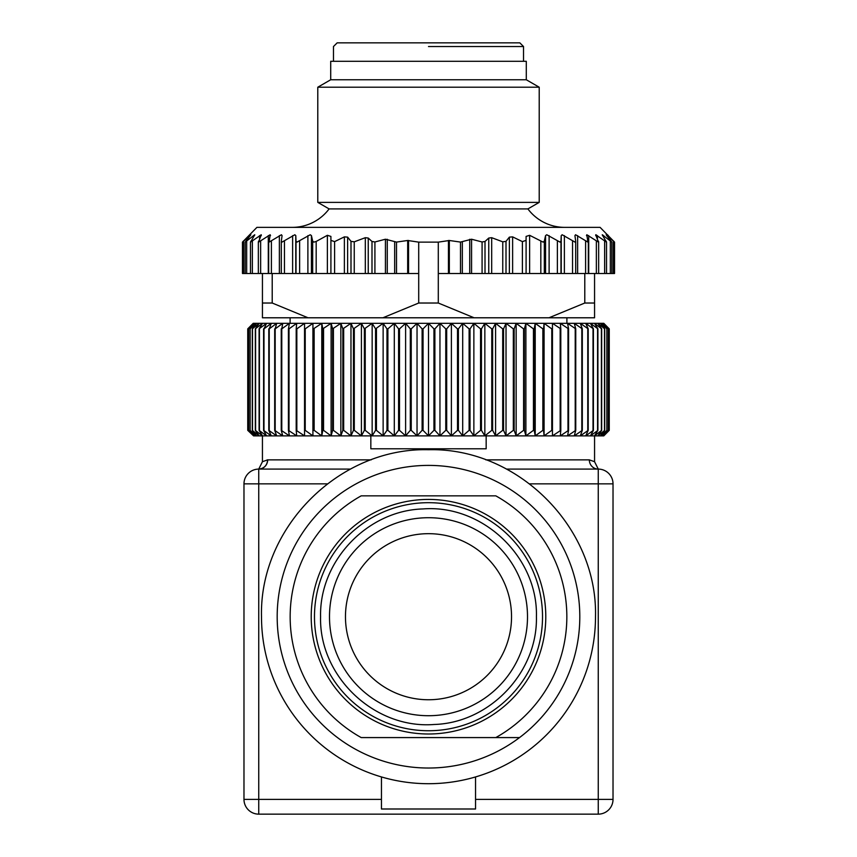 <?xml version="1.0" encoding="UTF-8"?>
<svg xmlns="http://www.w3.org/2000/svg" width="857" height="857" viewBox="0 0 857 857"><rect width="100%" height="100%" fill="white"/><g stroke="black" fill="none" stroke-linecap="round" stroke-linejoin="round"><path stroke-width="1.29" d="M333.469 61.297L333.469 46.535L337.165 42.85L519.835 42.85L523.531 46.535L428.5 46.535M258.557 273.501L262.435 273.501L262.435 317.786L308.027 317.786L272.215 303.024L272.215 273.501L262.435 273.501M250.576 273.501L258.343 273.501L258.343 241.803M526.08 240.592L526.091 236.425L529.626 235.3L543.102 242.124L544.313 241.138L545.555 235.632L546.766 234.754L560.039 242.124L560.981 241.138L561.217 235.632L562.149 234.754L575.047 242.124L575.69 241.138L574.929 235.632L575.572 234.754L587.902 242.124L586.831 234.754L598.411 242.124L595.765 234.754L606.424 242.124L602.246 234.754L611.823 242.124L606.167 234.754L614.533 242.124L600.104 227.373L256.896 227.373L242.467 242.124L243.645 241.138L243.645 273.501L250.469 273.501L250.469 241.963M243.645 273.501L242.467 273.501L242.467 242.124L243.334 241.138M594.565 303.024L594.565 273.501L584.785 273.501L584.785 303.024L594.565 303.024L594.565 317.786L308.027 317.786M243.645 241.138L250.833 234.754L245.177 242.124L254.754 234.754L250.576 242.124L261.235 234.754L258.589 242.124L270.169 234.754L269.098 242.124L281.428 234.754L282.071 235.632L281.31 241.138L281.953 242.124L294.851 234.754L295.783 235.632L296.019 241.138L296.961 242.124L310.234 234.754L311.445 235.632L312.687 241.138L313.898 242.124L316.179 241.46L316.179 273.501L327.374 273.501L327.374 235.3L316.179 241.46M258.557 241.138L258.589 242.124M261.235 234.754L261.267 235.632M250.844 241.138L250.576 242.124M254.754 234.754L254.486 235.632M245.145 273.501L245.177 242.124M250.833 234.754L250.255 235.632L250.833 234.754M584.785 303.024L548.973 317.786M584.785 273.501L522.395 273.501L522.395 241.62L512.625 236.875L509.369 237.132L506.005 241.363L502.748 241.824L491.682 237.689L488.758 238.042L485.008 241.47L482.084 241.974L471.564 239.221L460.498 242.081L449.325 240.485L438.291 242.135L418.709 242.135L407.675 240.485L396.502 242.081L385.436 239.221L374.916 241.974L371.992 241.47L368.242 238.042L365.318 237.689L354.252 241.824L350.995 241.363L347.631 237.132L344.375 236.875L334.605 241.62L330.909 240.367L330.909 236.425L327.374 235.3M474.092 317.786L438.291 303.024L438.291 273.501L448.457 273.501L448.457 240.496L449.325 240.485L449.325 273.501L522.395 273.501M418.709 242.135L418.709 303.024L438.291 303.024M418.709 303.024L382.908 317.786M281.289 241.353L281.289 273.501L272.215 273.501M262.435 303.024L272.215 303.024M566.895 317.786L566.895 323.325M290.105 317.786L290.105 323.325M270.169 234.754L270.512 235.632M268.755 241.138L269.098 242.124M281.428 234.754L282.071 235.632L281.428 234.754M281.31 241.138L281.953 242.124M407.675 273.501L407.675 240.485L408.543 240.496L408.543 273.501L327.374 273.501M526.091 273.501L526.091 240.367L522.395 241.62M575.047 242.124L575.69 241.138M574.929 235.632L575.572 234.754L574.929 235.632M587.902 242.124L588.245 241.138M586.488 235.632L586.831 234.754L586.488 235.632M598.411 242.124L598.443 241.138M595.733 235.632L595.765 234.754M606.424 242.124L606.156 241.138M602.514 235.632L602.707 234.947M611.823 242.124L611.855 273.501L606.531 273.501L606.531 241.963M606.745 235.632L607.313 236.318M607.484 234.754L608.352 235.632M613.666 241.138L614.533 242.124L614.533 273.501L611.823 273.501M596.354 234.947L595.819 234.754M562.149 234.754L561.217 235.632L561.217 273.501M560.981 273.501L560.981 241.138L560.039 242.124M546.766 234.754L545.555 235.632L545.555 273.501M502.759 241.824L502.748 273.501M330.909 273.501L330.92 240.592M313.898 242.124L312.687 241.138L312.687 273.501L316.179 273.501M281.31 241.556L281.31 273.501L311.445 273.501L311.423 235.536M295.783 273.501L295.783 235.536M598.411 273.501L594.565 273.501M606.424 273.501L598.657 273.501L598.657 241.813M449.325 273.501L448.457 273.501M575.69 241.556L575.69 273.501L575.047 273.501M438.291 242.135L438.291 273.501M418.709 273.501L408.543 273.501M311.445 273.501L312.687 273.501M312.923 323.325L312.923 435.881L312.923 323.325L305.221 328.863L304.546 328.863L304.546 323.325L296.833 328.863L296.201 328.863L296.704 323.325L289.013 328.863L288.423 328.863L289.43 323.325L281.782 328.863L282.746 323.325L275.183 328.863L276.693 323.325L269.237 328.863L271.283 323.325L263.977 328.863L266.548 323.325L259.093 328.863L262.51 323.325L255.322 328.863L259.178 323.325L252.29 328.863L256.575 323.325L250.008 328.863L254.7 323.325L248.498 328.863L253.576 323.325L247.748 328.863L253.201 323.325L603.799 323.325L609.252 328.863L609.22 430.343L603.424 435.881L608.502 430.343L602.3 435.881L606.992 430.343L600.425 435.881L604.71 430.343L597.822 435.881L601.678 430.343L594.49 435.881L597.907 430.343L590.452 435.881L593.408 430.343L585.717 435.881L588.202 430.343L580.307 435.881L582.31 430.343L574.254 435.881L575.754 430.343L567.57 435.881L568.577 430.343L560.296 435.881L560.799 430.343L552.454 435.881L552.454 430.343L551.779 430.343L544.077 435.881L544.077 323.325L551.779 328.863L551.779 430.343M439.962 323.325L445.769 328.863L445.769 430.343L439.962 435.881L439.962 323.325L434.885 328.863L433.953 328.863L433.953 430.343L428.5 435.881L428.5 323.325L433.953 328.863M451.382 323.325L457.499 328.863L457.499 430.343L451.382 435.881L451.382 323.325L446.69 328.863L445.769 328.863M462.694 323.325L469.111 328.863L469.111 430.343L462.694 435.881L462.694 323.325L458.409 328.863L457.499 328.863M473.867 323.325L480.552 328.863L480.552 430.343L473.867 435.881L473.867 323.325L470.011 328.863L469.111 328.863M484.848 323.325L491.768 328.863L491.768 430.343L484.848 435.881L484.848 323.325L481.441 328.863L480.552 328.863M495.582 323.325L502.705 328.863L502.705 430.343L495.582 435.881L495.582 323.325L492.636 328.863L491.768 328.863M506.026 323.325L513.332 328.863L513.332 430.343L506.026 435.881L506.026 323.325L503.552 328.863L502.705 328.863M516.15 323.325L523.595 328.863L523.595 430.343L516.15 435.881L516.15 323.325L514.146 328.863L513.332 328.863M525.887 323.325L533.45 328.863L533.45 430.343L525.887 435.881L525.887 323.325L524.388 328.863L523.595 328.863M535.218 323.325L542.856 328.863L542.856 430.343L535.218 435.881L535.218 323.325L534.211 328.863L533.45 328.863M544.077 323.325L543.574 328.863L542.856 328.863M609.22 328.863L603.424 323.325L608.502 328.863L602.3 323.325L606.992 328.863L600.425 323.325L604.71 328.863L597.822 323.325L601.678 328.863L594.49 323.325L597.907 328.863L590.452 323.325L593.408 328.863L585.717 323.325L588.202 328.863L580.307 323.325L582.31 328.863L574.254 323.325L575.754 328.863L567.57 323.325L568.577 328.863L560.296 323.325L560.799 328.863L552.454 323.325L552.454 328.863L551.779 328.863M321.782 323.325L322.789 328.863L322.789 430.343L321.782 435.881L321.782 323.325L313.426 328.863M331.113 323.325L332.612 328.863L332.612 430.343L331.113 435.881L331.113 323.325L322.789 328.863M340.85 323.325L342.854 328.863L342.854 430.343L340.85 435.881L340.85 323.325L332.612 328.863M350.974 323.325L353.448 328.863L353.448 430.343L350.974 435.881L350.974 323.325L342.854 328.863M361.418 323.325L364.364 328.863L364.364 430.343L361.418 435.881L361.418 323.325L353.448 328.863M372.152 323.325L375.559 328.863L375.559 430.343L372.152 435.881L372.152 323.325L364.364 328.863M383.133 323.325L386.989 328.863L386.989 430.343L383.133 435.881L383.133 323.325L375.559 328.863M394.306 323.325L398.591 328.863L398.591 430.343L394.306 435.881L394.306 323.325L387.889 328.863L386.989 328.863M405.618 323.325L410.31 328.863L410.31 430.343L405.618 435.881L405.618 323.325L399.501 328.863L398.591 328.863M417.038 323.325L422.115 328.863L422.115 430.343L417.038 435.881L417.038 323.325L411.231 328.863L410.31 328.863M428.5 323.325L423.047 328.863L422.115 328.863M292.205 227.373A46.128 46.128 0 0 0 329.109 208.915L527.891 208.915A46.128 46.128 0 0 0 564.795 227.373M434.885 328.863L434.885 430.343L433.953 430.343M304.546 328.863L304.546 435.881L439.962 435.881L434.885 430.343M446.69 328.863L446.69 430.343L445.769 430.343M439.962 435.881L451.382 435.881L446.69 430.343M458.409 328.863L458.409 430.343L457.499 430.343M451.382 435.881L462.694 435.881L458.409 430.343M470.011 328.863L470.011 430.343L469.111 430.343M462.694 435.881L473.867 435.881L470.011 430.343M481.441 328.863L481.441 430.343L480.552 430.343M473.867 435.881L484.848 435.881L481.441 430.343M492.636 328.863L492.636 430.343L491.768 430.343M484.848 435.881L495.582 435.881L492.636 430.343M503.552 328.863L503.552 430.343L502.705 430.343M495.582 435.881L506.026 435.881L503.552 430.343M514.146 328.863L514.146 430.343L513.332 430.343M506.026 435.881L516.15 435.881L514.146 430.343M524.388 328.863L524.388 430.343L523.595 430.343M516.15 435.881L525.887 435.881L524.388 430.343M534.211 328.863L534.211 430.343L533.45 430.343M525.887 435.881L535.218 435.881L534.211 430.343M543.574 328.863L543.574 430.343L542.856 430.343M535.218 435.881L544.077 435.881L543.574 430.343M552.454 328.863L552.454 430.343M560.167 328.863L560.167 430.343M560.799 328.863L560.799 430.343M567.987 328.863L567.987 430.343M568.577 328.863L568.577 430.343M575.218 328.863L575.218 430.343M575.754 328.863L575.754 430.343M581.817 328.863L581.817 430.343M582.31 328.863L582.31 430.343M587.763 328.863L587.763 430.343M588.202 328.863L588.202 430.343M593.023 328.863L593.023 430.343M593.408 328.863L593.408 430.343M597.575 328.863L597.575 430.343M597.907 328.863L597.907 430.343M601.41 328.863L601.41 430.343M601.678 328.863L601.678 430.343M604.506 328.863L604.506 430.343M604.71 328.863L604.71 430.343M606.842 328.863L606.842 430.343M606.992 328.863L606.992 430.343M608.416 328.863L608.416 430.343M608.502 328.863L608.502 430.343M544.077 435.881L603.799 435.881L609.252 430.343L609.252 328.863L609.22 430.343M247.748 328.863L247.748 430.343L253.576 435.881L247.748 430.343M247.78 328.863L247.78 430.343M248.498 328.863L248.498 430.343L253.576 435.881L254.7 435.881L248.498 430.343M248.584 328.863L248.584 430.343M250.008 328.863L250.008 430.343L254.7 435.881L256.575 435.881L250.008 430.343M250.158 328.863L250.158 430.343M252.29 328.863L252.29 430.343L256.575 435.881L259.178 435.881L252.29 430.343M252.494 328.863L252.494 430.343M255.322 328.863L255.322 430.343L259.178 435.881L262.51 435.881L255.322 430.343M255.59 328.863L255.59 430.343M259.093 328.863L259.093 430.343L262.51 435.881L266.548 435.881L259.093 430.343M259.425 328.863L259.425 430.343M263.592 328.863L263.592 430.343L266.548 435.881L271.283 435.881L263.592 430.343M263.977 328.863L263.977 430.343M268.798 328.863L268.798 430.343L271.283 435.881L276.693 435.881L268.798 430.343M269.237 328.863L269.237 430.343M274.69 328.863L274.69 430.343L276.693 435.881L282.746 435.881L274.69 430.343M275.183 328.863L275.183 430.343M281.246 328.863L281.246 430.343L282.746 435.881L289.43 435.881L281.246 430.343M281.782 328.863L281.782 430.343M288.423 328.863L288.423 430.343L289.43 435.881L296.704 435.881L288.423 430.343M289.013 328.863L289.013 430.343M296.201 328.863L296.201 430.343L296.704 435.881L304.546 435.881L296.201 430.343M296.833 328.863L296.833 430.343M305.221 328.863L305.221 430.343L304.546 430.343M312.923 435.881L305.221 430.343M314.144 328.863L314.144 430.343L313.426 430.343M321.782 435.881L314.144 430.343M323.55 328.863L323.55 430.343L322.789 430.343M331.113 435.881L323.55 430.343M333.405 328.863L333.405 430.343L332.612 430.343M340.85 435.881L333.405 430.343M343.668 328.863L343.668 430.343L342.854 430.343M350.974 435.881L343.668 430.343M354.295 328.863L354.295 430.343L353.448 430.343M361.418 435.881L354.295 430.343M365.232 328.863L365.232 430.343L364.364 430.343M372.152 435.881L365.232 430.343M376.448 328.863L376.448 430.343L375.559 430.343M383.133 435.881L376.448 430.343M387.889 328.863L387.889 430.343L386.989 430.343M394.306 435.881L387.889 430.343M399.501 328.863L399.501 430.343L398.591 430.343M405.618 435.881L399.501 430.343M411.231 328.863L411.231 430.343L410.31 430.343M417.038 435.881L411.231 430.343M423.047 328.863L423.047 430.343L422.115 430.343M428.5 435.881L423.047 430.343M329.109 208.915L317.786 202.381L539.214 202.381L527.891 208.915M526.294 79.755L330.706 79.755L330.706 61.297L526.294 61.297L526.294 79.755L539.214 87.21L539.214 202.381M539.214 87.21L317.786 87.21L317.786 202.381M330.706 79.755L317.786 87.21M370.835 435.881L370.835 448.8L486.165 448.8L486.165 435.881M485.833 459.866L589.327 459.866L594.544 461.687L598.261 469.09A14.762 14.762 0 0 1 613.023 483.851L613.023 799.388A14.762 14.762 0 0 1 598.261 814.15L258.739 814.15A14.762 14.762 0 0 1 243.977 799.388L243.977 483.851A14.762 14.762 0 0 1 258.739 469.09C264.127 468.511 267.105 465.437 267.673 459.866L267.148 459.877M258.739 469.09L258.739 483.851L243.977 483.851A14.762 14.762 0 0 1 258.739 469.09L262.435 461.709L267.673 459.866A9.223 8.934 90 0 1 258.739 469.09L350.427 469.09M589.327 459.866A9.223 8.934 -90 0 0 598.261 469.09A14.762 14.762 0 0 1 613.023 483.851L529.669 483.851M506.573 469.09L598.261 469.09L598.261 799.388L613.023 799.388A14.762 14.762 0 0 1 598.261 814.15L598.261 799.388L475.549 799.388M475.549 776.935L475.549 808.997L381.451 808.997L381.451 776.935M261.503 616.708A166.997 166.997 0 0 0 428.5 783.705A166.997 166.997 0 0 0 595.497 616.708C597.79 527.484 517.735 447.418 428.5 449.721C339.265 447.418 259.21 527.484 261.503 616.708M579.803 616.708A151.303 151.303 0 0 1 337.465 737.577A151.303 151.303 0 0 1 337.465 495.849A151.303 151.303 0 0 1 579.803 616.708M566.841 616.708A138.341 138.341 0 0 1 495.807 737.577L361.193 737.577A138.341 138.341 0 0 1 361.193 495.849L495.807 495.849A138.341 138.341 0 0 1 566.841 616.708M519.535 737.577L495.807 737.577L519.535 737.577M511.533 616.708A83.033 83.033 0 0 0 428.5 533.675A83.033 83.033 0 0 0 345.467 616.708A83.033 83.033 0 0 0 428.5 699.751A83.033 83.033 0 0 0 511.533 616.708M260.646 241.138L260.646 273.501M268.295 273.501L268.295 235.632M259.575 235.632L259.575 239.028M252.365 241.138L252.365 273.501M253.34 235.632L253.34 237.335M246.666 241.138L246.666 273.501M249.687 235.632L249.687 236.318M271.39 241.138L271.39 273.501M279.361 273.501L279.361 235.632M284.449 241.138L284.449 273.501M292.623 273.501L292.623 235.632M296.019 273.501L296.019 241.138M299.629 241.138L299.629 273.501M307.888 273.501L307.888 235.632M334.605 241.62L334.605 273.501M344.375 273.501L344.375 236.875M347.631 237.132L347.631 273.501M350.995 273.501L350.995 241.363M354.252 241.824L354.252 273.501M365.318 273.501L365.318 237.689M368.242 238.042L368.242 273.501M371.992 273.501L371.992 241.47M374.916 241.974L374.916 273.501M385.436 273.501L385.436 239.221M387.268 239.274L387.268 273.501M394.67 273.501L394.67 241.92M396.502 242.081L396.502 273.501M460.498 273.501L460.498 242.081M462.33 241.92L462.33 273.501M469.732 273.501L469.732 239.274M471.564 239.221L471.564 273.501M482.084 273.501L482.084 241.974M485.008 241.47L485.008 273.501M488.758 273.501L488.758 238.042M491.682 237.689L491.682 273.501M506.005 241.363L506.005 273.501M509.369 273.501L509.369 237.132M512.625 236.875L512.625 273.501M529.626 235.3L529.626 273.501M540.821 241.46L540.821 273.501M544.313 241.138L544.313 273.501M549.112 235.632L549.112 273.501M557.371 241.138L557.371 273.501M564.377 235.632L564.377 273.501M572.551 241.138L572.551 273.501M577.639 235.632L577.639 273.501M585.61 241.138L585.61 273.501M588.705 235.632L588.705 273.501M596.354 241.138L596.354 273.501M597.425 235.632L597.425 239.028M604.635 241.138L604.635 273.501M603.66 235.632L603.66 237.335M610.334 241.138L610.334 273.501M613.355 241.138L613.355 273.501M267.673 459.866L371.167 459.866M381.451 799.388L258.739 799.388L258.739 814.15A14.762 14.762 0 0 1 243.977 799.388L258.739 799.388L258.739 483.851L327.331 483.851M545.791 616.708A117.291 117.291 0 0 1 428.5 733.999A117.291 117.291 0 0 1 311.209 616.708A117.291 117.291 0 0 1 428.5 499.427A117.291 117.291 0 0 1 545.791 616.708M314.476 616.708A114.024 114.024 0 0 0 428.5 730.742A114.024 114.024 0 0 0 542.524 616.708A114.024 114.024 0 0 0 428.5 502.684A114.024 114.024 0 0 0 314.476 616.708M320.582 616.708C319.265 561.067 367.31 510.483 422.951 508.94C482.491 504.216 538.067 556.996 536.418 616.708C537.735 672.349 489.69 722.944 434.049 724.486C374.509 729.211 318.933 676.419 320.582 616.708M527.505 616.708A99.005 99.005 0 0 0 428.5 517.714A99.005 99.005 0 0 0 329.495 616.708A99.005 99.005 0 0 0 428.5 715.713A99.005 99.005 0 0 0 527.505 616.708M268.67 241.61L268.67 273.501M575.711 241.353L575.711 273.501M588.331 241.61L588.331 273.501M594.565 461.634L594.565 435.881M262.435 461.634L262.435 435.881M523.531 61.297L523.531 46.535"/></g></svg>

